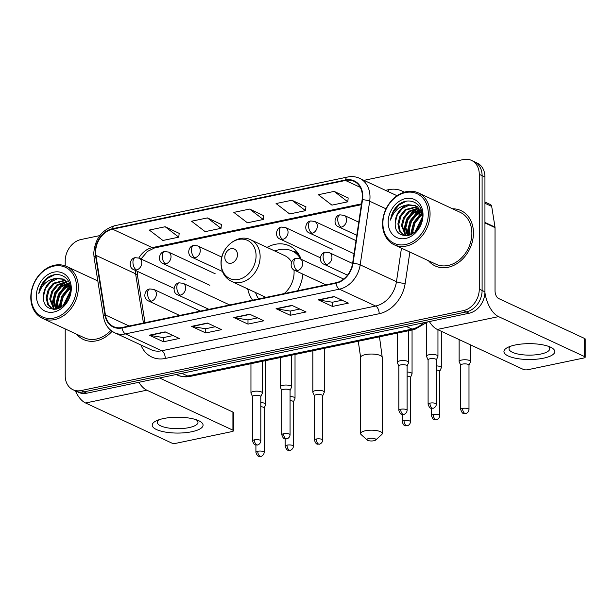 <?xml version="1.0" encoding="UTF-8"?>
<svg xmlns="http://www.w3.org/2000/svg" width="616" height="616" viewBox="0 0 616 616"><rect width="100%" height="100%" fill="white"/><g stroke="black" fill="none" stroke-linecap="round" stroke-linejoin="round"><path stroke-width="0.92" d="M247.724 288.912A33.703 26.596 -65.1 0 0 252.614 300.185M297.528 290.798A33.703 26.596 -65.1 0 0 302.887 274.135M301.155 259.305A33.703 26.596 -65.1 0 0 289.281 245.815A33.703 26.596 -65.1 0 0 267.021 247.386M65.211 328.913L65.211 375.76A19.081 15.054 -65.1 0 0 73.011 389.743L78.679 392.377A19.081 15.054 -65.1 0 0 86.717 393.208L469.092 313.244A19.081 15.054 -65.1 0 0 484.938 291.799L484.938 176.992A19.081 15.054 -65.1 0 0 477.13 163.009L474.297 161.692A19.081 15.054 -65.1 0 1 482.105 175.675A19.081 15.054 -65.1 0 0 474.297 161.692L471.463 160.376A19.081 15.054 -65.1 0 0 463.425 159.544L363.964 180.342M75.845 391.06A19.081 15.054 -65.1 0 0 83.884 391.892L466.258 311.927A19.081 15.054 -65.1 0 0 482.105 290.483L482.105 175.675L482.105 290.483A19.081 15.054 -65.1 0 1 466.258 311.927L83.884 391.892A19.081 15.054 -65.1 0 1 75.845 391.06M76.707 334.257A30.523 24.086 -65.1 0 0 83.499 339.516A30.523 24.086 -65.1 0 0 112.097 331.293A30.523 24.086 -65.1 0 1 83.499 339.516A30.523 24.086 -65.1 0 1 76.707 334.257M428.443 260.699A30.523 24.086 -65.1 0 0 435.243 265.958A30.523 24.086 -65.1 0 0 460.683 260.83A30.523 24.086 -65.1 0 0 473.458 232.979A30.523 24.086 -65.1 0 0 460.976 210.595A30.523 24.086 -65.1 0 0 452.567 208.793A30.523 24.086 -65.1 0 1 460.976 210.595L460.976 210.595A30.523 24.086 -65.1 0 1 473.458 232.979A30.523 24.086 -65.1 0 1 460.683 260.83A30.523 24.086 -65.1 0 1 435.243 265.958A30.523 24.086 -65.1 0 1 428.443 260.699M95.665 252.044A20.351 16.055 114.9 0 1 112.566 229.167L345.476 180.465A20.351 16.055 114.9 0 1 354.054 181.343A20.351 16.055 114.9 0 1 362.116 199.676L352.622 263.294A20.351 16.055 114.9 0 1 335.974 282.752L122.06 327.489A20.351 16.055 114.9 0 1 113.483 326.611A20.351 16.055 114.9 0 1 105.421 314.992L95.919 255.347A20.351 16.055 114.9 0 1 95.665 252.044M95.241 252.129A20.859 16.463 -65.1 0 0 95.503 255.517L105.005 315.161A20.859 16.463 -65.1 0 0 122.06 327.974L335.974 283.237A20.859 16.463 -65.1 0 0 353.037 263.294L362.531 199.676A20.859 16.463 -65.1 0 0 345.476 179.98L112.566 228.69A20.859 16.463 -65.1 0 0 95.241 252.129M348.179 198.021L334.165 191.399L318.318 194.718L331.924 205.128L347.77 201.817L348.186 197.921M305.929 206.853L291.907 200.239L276.068 203.55L289.674 213.968L305.513 210.657L305.936 206.76M179.179 233.364L165.157 226.742L149.311 230.061L162.917 240.471L178.763 237.16L179.187 233.264M221.429 224.524L207.407 217.91L191.561 221.221L205.166 231.639L221.013 228.328L221.437 224.432M263.679 215.692L249.657 209.07L233.818 212.389L247.424 222.8L263.263 219.489L263.687 215.592M73.011 389.743A19.081 15.054 -65.1 0 0 81.05 390.567L463.425 310.61A19.081 15.054 -65.1 0 0 479.271 289.166L479.271 174.359A19.081 15.054 -65.1 0 0 471.463 160.376M99.838 235.582L81.05 239.509A19.081 15.054 -65.1 0 0 65.211 260.953L65.211 265.866M334.165 296.542L348.333 303.126L332.486 306.437L318.318 299.853L334.165 296.542M207.407 323.046L221.575 329.637L205.736 332.948L191.561 326.357L207.407 323.046M165.157 331.885L179.325 338.469L163.486 341.78L149.311 335.196L165.157 331.885M291.907 305.374L306.083 311.965L290.236 315.276L276.068 308.685L291.907 305.374M249.657 314.214L263.833 320.797L247.986 324.108L233.818 317.525L249.657 314.214M247.986 324.108L247.986 319.897M257.573 317.895L247.909 319.912L234.303 317.679A5.09 2.695 -101.8 0 1 233.818 317.525M290.236 315.276L290.236 311.065M299.83 309.055L290.167 311.072L276.561 308.847A5.09 2.695 -101.8 0 1 276.068 308.685M163.486 341.78L163.486 337.568M173.073 335.566L163.409 337.583L149.804 335.35A5.09 2.695 -101.8 0 1 149.311 335.196M205.736 332.948L205.736 328.736M215.323 326.726L205.659 328.744L192.053 326.519A5.09 2.695 -101.8 0 1 191.561 326.357M332.486 306.437L332.486 302.225M342.08 300.223L332.417 302.24L318.811 300.007A5.09 2.695 -101.8 0 1 318.318 299.853M249.657 209.07L263.263 219.489M207.407 217.91L221.013 228.328M165.157 226.742L178.763 237.16M291.907 200.239L305.513 210.657M334.165 191.399L347.77 201.817M191.807 431.724A25.441 7.931 0 0 1 159.521 430.707A25.441 7.931 0 0 1 156.703 420.636A25.441 7.931 0 0 1 163.463 418.557A25.441 7.931 0 0 1 198.568 420.636A25.441 7.931 0 0 1 191.807 431.724M159.159 419.688A20.351 6.345 180 0 0 157.28 422.353A20.351 6.345 180 0 0 168.06 427.951A20.351 6.345 180 0 0 188.973 427.62A20.351 6.345 180 0 0 197.982 422.353A20.351 6.345 180 0 0 196.104 419.688M75.368 390.837A25.441 13.467 78.2 0 0 85.578 402.995L171.656 443.004A3.18 0.993 180 0 0 176.068 443.281L232.055 431.57A3.18 0.993 180 0 0 233.464 430.746A3.18 0.993 180 0 0 232.925 430.191L232.925 412.065L159.567 377.97M138.869 382.297A25.441 13.467 78.2 0 0 146.839 390.182L232.925 430.191M232.925 412.065A3.18 0.993 0 0 1 233.464 412.62L233.464 430.746M76.569 287.325A27.343 21.575 -65.1 0 0 53.862 266.097A27.343 21.575 -65.1 0 0 31.147 296.827A27.343 21.575 -65.1 0 0 53.862 318.064A27.343 21.575 -65.1 0 0 76.569 287.325M78.332 287.441A28.621 22.584 -65.1 0 0 66.628 266.459A28.621 22.584 -65.1 0 0 42.773 271.263A28.621 22.584 -65.1 0 0 30.8 297.374A28.621 22.584 -65.1 0 0 42.504 318.356A28.621 22.584 -65.1 0 0 66.359 313.552A28.621 22.584 -65.1 0 0 78.332 287.441M60.599 307.53L60.329 303.988L62.401 296.204L67.521 289.797L70.386 287.918M61.346 307.068L61.215 304.396L63.286 296.612L68.415 290.213L70.44 288.788M57.95 308.739L56.788 302.34L58.851 294.556L63.979 288.149L69.5 285.208M58.566 308.508L57.673 302.749L59.737 294.964L64.865 288.565L69.754 285.816M55.702 309.27L53.246 300.693L55.309 292.908L60.437 286.502L68.33 283.098M56.225 309.186L54.131 301.101L56.195 293.316L61.323 286.917L68.638 283.583M53.908 309.386L49.703 299.045L51.767 291.26L56.895 284.861L66.952 281.42M54.3 309.386L50.589 299.461L52.653 291.668L57.781 285.27L67.313 281.805M53.823 309.386L52.075 308.785L47.609 304.389L46.162 297.397L48.225 289.612L53.353 283.214L65.404 280.111M53.353 309.363L52.075 308.785M52.529 308.978L48.371 304.55L47.047 297.813L49.111 290.028L54.239 283.622L65.804 280.403M63.91 305.028L70.301 292.107M64.965 303.927L70.055 293.632M68.884 283.052L69.269 283.037M43.505 296.165C41.934 317.194 71.425 310.302 70.455 289.774C71.156 275.052 54.401 269.223 44.66 280.357C41.341 284.215 39.401 288.642 38.831 293.639C41.919 284.4 47.871 279.287 56.711 278.301A15.9 12.543 -65.1 0 0 43.505 296.165L45.569 288.38L50.697 281.974L57.388 278.748L64.149 279.341M56.711 278.301L63.71 279.125L70.37 287.818M36.429 295.726A20.983 16.563 -65.1 0 0 53.862 312.019A20.983 16.563 -65.1 0 0 71.287 288.434A20.983 16.563 -65.1 0 0 53.862 272.141A20.983 16.563 -65.1 0 0 36.429 295.726M42.504 318.356L84.307 337.791A28.621 22.584 -65.1 0 0 110.857 330.361M38.831 293.639L41.672 285.254L47.278 278.517L54.732 274.697M53.746 308.855L52.822 302.425L55.271 292.923L61.446 285.1L67.183 281.805M56.864 309.047L56.364 304.073L58.813 294.571L64.988 286.748L68.992 284.176M59.96 307.877L59.906 305.713L62.355 296.211L68.53 288.396L70.201 287.156M63.617 305.305L70.355 291.614M53.145 308.169L52.383 302.217L54.832 292.715L61.007 284.9L66.143 281.828M56.495 309.132L55.925 303.865L58.374 294.363L64.549 286.54L68.799 283.853M59.559 308.085L59.467 305.513L61.916 296.011L68.091 288.188L70.078 286.74M63.094 305.759L70.409 290.914M373.912 440.748A4.451 1.386 180 0 0 375.637 440.047A4.451 1.386 180 0 0 374.151 438.5A4.451 1.386 180 0 0 368.945 438.446A4.451 1.386 180 0 0 367.221 440.047A4.451 1.386 180 0 0 373.912 440.748M367.221 440.047L361.215 434.657A10.811 3.373 0 0 1 360.614 433.556A10.811 3.373 0 0 1 365.404 430.753A10.811 3.373 0 0 1 376.515 430.576A10.811 3.373 0 0 1 382.243 433.556A10.811 3.373 0 0 1 381.643 434.657L375.637 440.047M237.483 254.631A7.631 6.021 -65.1 0 0 231.146 248.71A7.631 6.021 -65.1 0 0 224.809 257.28A7.631 6.021 -65.1 0 0 231.146 263.209A7.631 6.021 -65.1 0 0 237.483 254.631M284.145 293.593A22.892 18.064 -65.1 0 0 294.086 272.403A22.892 18.064 -65.1 0 0 293.955 269.923M291.553 262.085A22.892 18.064 -65.1 0 0 284.723 255.617L250.766 239.832C237.961 233.11 220.389 247.493 221.021 263.463C221.267 271.91 224.748 277.87 231.462 281.35A22.892 18.064 -65.1 0 0 250.55 277.508A22.892 18.064 -65.1 0 0 260.129 256.618A22.892 18.064 -65.1 0 0 250.766 239.832M300.893 259.182A30.207 23.839 -65.1 0 0 292.053 250.958A30.207 23.839 -65.1 0 0 274.875 251.035M299.992 256.587A30.207 23.839 -65.1 0 0 293.47 251.621L292.053 250.958M255.571 292.562A30.207 23.839 -65.1 0 0 258.643 298.929M231.462 281.35L265.419 297.135A22.892 18.064 -65.1 0 0 265.996 297.389M264.179 408.077L265.712 404.604A5.721 1.786 180 0 0 265.765 404.365A5.721 1.786 180 0 0 264.795 403.372A5.721 1.786 180 0 0 260.807 402.595M264.141 408.162A4.135 1.286 180 0 0 264.179 407.992A4.135 1.286 180 0 0 263.479 407.268A4.135 1.286 180 0 0 260.807 406.722M293.432 401.955L294.972 398.49A5.721 1.786 180 0 0 295.025 398.244A5.721 1.786 180 0 0 294.055 397.251A5.721 1.786 180 0 0 290.067 396.473M293.393 402.048A4.135 1.286 180 0 0 293.432 401.871A4.135 1.286 180 0 0 292.731 401.155A4.135 1.286 180 0 0 290.067 400.6M322.692 395.842L324.232 392.369A5.721 1.786 180 0 0 324.286 392.123A5.721 1.786 180 0 0 323.315 391.129A5.721 1.786 180 0 0 315.369 390.644A5.721 1.786 180 0 0 312.836 392.123A5.721 1.786 180 0 0 312.889 392.369L314.43 395.842M322.653 395.926A4.135 1.286 180 0 0 322.692 395.749A4.135 1.286 180 0 0 321.991 395.033A4.135 1.286 180 0 0 316.254 394.679A4.135 1.286 180 0 0 314.43 395.749L314.43 440.101C316.439 445.868 317.825 443.705 319.404 444.151A4.135 2.187 78.2 0 1 318.557 444.028A4.135 2.187 -101.8 0 1 316.254 439.031A4.135 1.286 180 0 0 314.43 440.101M410.472 377.485L412.004 374.012A5.721 1.786 180 0 0 412.058 373.773A5.721 1.786 180 0 0 411.088 372.772A5.721 1.786 180 0 0 407.107 372.002M410.433 377.57A4.135 1.286 180 0 0 410.472 377.392A4.135 1.286 180 0 0 409.771 376.676A4.135 1.286 180 0 0 407.107 376.13M439.732 371.363L441.264 367.898A5.721 1.786 180 0 0 441.318 367.652A5.721 1.786 180 0 0 440.348 366.659A5.721 1.786 180 0 0 436.359 365.881M439.693 371.456A4.135 1.286 180 0 0 439.732 371.279A4.135 1.286 180 0 0 439.031 370.555A4.135 1.286 180 0 0 436.359 370.008M468.992 365.25L470.524 361.777A5.721 1.786 180 0 0 470.578 361.53A5.721 1.786 180 0 0 469.608 360.537A5.721 1.786 180 0 0 461.669 360.052A5.721 1.786 180 0 0 459.128 361.53A5.721 1.786 180 0 0 459.182 361.777L460.722 365.25M468.945 365.334A4.135 1.286 180 0 0 468.992 365.157A4.135 1.286 180 0 0 468.291 364.441A4.135 1.286 180 0 0 462.554 364.087A4.135 1.286 180 0 0 460.722 365.157L460.722 409.509C462.739 415.276 464.118 413.113 465.704 413.552A4.135 2.187 78.2 0 1 464.857 413.436A4.135 2.187 -101.8 0 1 462.554 408.439A4.135 1.286 180 0 0 460.722 409.509M260.807 396.65L262.347 393.185A5.721 1.786 180 0 0 262.401 392.939A5.721 1.786 180 0 0 261.43 391.945A5.721 1.786 180 0 0 255.009 391.229A5.721 1.786 180 0 0 250.951 392.939A5.721 1.786 180 0 0 251.005 393.185L252.545 396.65M260.768 396.743A4.135 1.286 180 0 0 260.807 396.565A4.135 1.286 180 0 0 260.106 395.849A4.135 1.286 180 0 0 254.377 395.495A4.135 1.286 180 0 0 252.545 396.565L252.545 440.917C254.554 446.685 255.94 444.521 257.519 444.96A4.135 2.187 78.2 0 1 256.68 444.844A4.135 2.187 -101.8 0 1 254.377 439.847A4.135 1.286 180 0 0 252.545 440.917M290.067 390.536L291.607 387.064A5.721 1.786 180 0 0 291.661 386.817A5.721 1.786 180 0 0 290.69 385.824A5.721 1.786 180 0 0 284.269 385.115A5.721 1.786 180 0 0 280.211 386.817A5.721 1.786 180 0 0 280.265 387.064L281.805 390.536M290.028 390.621A4.135 1.286 180 0 0 290.067 390.444A4.135 1.286 180 0 0 289.366 389.728A4.135 1.286 180 0 0 283.63 389.374A4.135 1.286 180 0 0 281.805 390.444L281.805 434.796C283.814 440.563 285.2 438.4 286.779 438.846A4.135 2.187 78.2 0 1 285.932 438.723A4.135 2.187 -101.8 0 1 283.63 433.726A4.135 1.286 180 0 0 281.805 434.796M407.107 366.058L408.639 362.593A5.721 1.786 180 0 0 408.693 362.347A5.721 1.786 180 0 0 407.723 361.353A5.721 1.786 180 0 0 401.301 360.637A5.721 1.786 180 0 0 397.243 362.347A5.721 1.786 180 0 0 397.297 362.593L398.837 366.058M407.068 366.15A4.135 1.286 180 0 0 407.107 365.973A4.135 1.286 180 0 0 406.406 365.25A4.135 1.286 180 0 0 400.67 364.903A4.135 1.286 180 0 0 398.837 365.973L398.837 410.325C400.854 416.093 402.233 413.921 403.819 414.368A4.135 2.187 78.2 0 1 402.972 414.252A4.135 2.187 -101.8 0 1 400.67 409.255A4.135 1.286 180 0 0 398.837 410.325M436.359 359.944L437.899 356.471A5.721 1.786 180 0 0 437.953 356.225A5.721 1.786 180 0 0 436.983 355.232A5.721 1.786 180 0 0 430.561 354.523A5.721 1.786 180 0 0 426.503 356.225A5.721 1.786 180 0 0 426.557 356.471L428.097 359.944M436.32 360.029A4.135 1.286 180 0 0 436.359 359.852A4.135 1.286 180 0 0 435.658 359.136A4.135 1.286 180 0 0 429.93 358.781A4.135 1.286 180 0 0 428.097 359.852L428.097 404.204C430.107 409.971 431.493 407.807 433.079 408.246A4.135 2.187 78.2 0 1 432.232 408.131A4.135 2.187 -101.8 0 1 429.93 403.133A4.135 1.286 180 0 0 428.097 404.204M543.543 358.173A25.441 7.931 0 0 1 511.265 357.149A25.441 7.931 0 0 1 508.446 347.077A25.441 7.931 0 0 1 515.199 344.999A25.441 7.931 0 0 1 550.304 347.077A25.441 7.931 0 0 1 543.543 358.173M510.903 346.13A20.351 6.345 180 0 0 509.024 348.795A20.351 6.345 180 0 0 519.796 354.392A20.351 6.345 180 0 0 540.709 354.061A20.351 6.345 180 0 0 549.726 348.795A20.351 6.345 180 0 0 547.847 346.13M429.344 321.552A25.441 13.467 78.2 0 0 437.314 329.437L523.4 369.446A3.18 0.993 180 0 0 527.812 369.723L583.791 358.012A3.18 0.993 180 0 0 585.2 357.188A3.18 0.993 180 0 0 584.661 356.641L584.661 338.507L498.575 298.498A6.36 3.365 -101.8 0 1 495.033 290.806L495.033 227.627L484.938 222.93M484.923 292.562A25.441 13.467 78.2 0 0 498.575 316.624L584.661 356.641M584.661 338.507A3.18 0.993 0 0 1 585.2 339.062L585.2 357.188M484.938 202.017L490.436 204.574A3.18 2.51 114.9 0 1 491.691 206.391L494.995 227.112A3.18 2.51 114.9 0 1 495.033 227.627M428.305 213.775A27.343 21.575 -65.1 0 0 405.598 192.538A27.343 21.575 -65.1 0 0 382.89 223.269A27.343 21.575 -65.1 0 0 405.598 244.506A27.343 21.575 -65.1 0 0 428.305 213.775M430.068 213.883A28.621 22.584 -65.1 0 0 418.364 192.9A28.621 22.584 -65.1 0 0 394.51 197.705A28.621 22.584 -65.1 0 0 382.536 223.824A28.621 22.584 -65.1 0 0 394.24 244.798A28.621 22.584 -65.1 0 0 418.102 239.994A28.621 22.584 -65.1 0 0 430.068 213.883M394.24 244.798L436.043 264.233A28.621 22.584 -65.1 0 0 459.898 259.421A28.621 22.584 -65.1 0 0 471.871 233.31A28.621 22.584 -65.1 0 0 460.167 212.328L418.364 192.9M412.335 233.972L412.073 230.43L414.137 222.645L419.265 216.239L422.122 214.36M413.082 233.518L412.959 230.838L415.022 223.054L420.15 216.655L422.176 215.238M409.686 235.181L408.531 228.782L410.595 220.998L415.723 214.591L421.236 211.65M410.31 234.95L409.417 229.19L411.48 221.406L416.608 215.007L421.49 212.258M407.438 235.72L404.989 227.135L407.053 219.35L412.181 212.944L420.066 209.54M407.969 235.628L405.875 227.55L407.938 219.758L413.067 213.359L420.382 210.025M405.651 235.828L401.447 225.487L403.511 217.702L408.639 211.303L418.688 207.862M406.036 235.828L402.333 225.903L404.396 218.118L409.525 211.712L419.049 208.246M405.567 235.828L403.819 235.227L399.345 230.831L397.905 223.839L399.969 216.054L405.097 209.656L417.148 206.553M405.097 235.805L403.819 235.227M404.265 235.42L400.107 230.992L398.791 224.255L400.854 216.47L405.983 210.064L417.548 206.845M415.646 231.47L422.037 218.549M416.709 230.376L421.791 220.074M395.249 222.607C393.67 243.636 423.161 236.744 422.191 216.216C422.899 201.494 406.144 195.665 396.396 206.799C393.085 210.657 391.145 215.092 390.575 220.081C393.655 210.841 399.615 205.729 408.447 204.743A15.9 12.543 -65.1 0 0 395.249 222.607L397.312 214.822L402.44 208.416L409.124 205.19L415.885 205.782M408.447 204.743L415.446 205.567L422.114 214.26M388.165 222.168A20.983 16.563 -65.1 0 0 405.598 238.461A20.983 16.563 -65.1 0 0 423.023 214.876A20.983 16.563 -65.1 0 0 405.598 198.583A20.983 16.563 -65.1 0 0 388.165 222.168M390.575 220.081L393.416 211.696L399.014 204.959L406.475 201.139M405.482 235.297L404.566 228.867L407.014 219.365L413.182 211.542L418.918 208.246M408.601 235.489L408.108 230.515L410.556 221.013L416.732 213.19L420.728 210.618M411.704 234.319L411.65 232.155L414.098 222.661L420.274 214.838L421.945 213.598M415.353 231.747L422.091 218.056M404.881 234.611L404.119 228.659L406.568 219.157L412.743 211.342L417.879 208.27M408.231 235.574L407.661 230.307L410.11 220.805L416.285 212.99L420.543 210.295M411.296 234.527L411.203 231.955L413.652 222.453L419.827 214.63L421.814 213.182M414.838 232.201L422.153 217.356M86.717 393.208L81.05 390.567M484.938 176.992L479.271 174.359M484.938 291.799L479.271 289.166M469.092 313.244L463.425 310.61M427.72 321.891L414.637 329.468L190.313 376.376C185.678 377.323 181.235 376.838 176.984 374.913A25.441 20.074 -65.1 0 0 187.711 376.014L181.882 373.304M190.313 376.376A12.72 6.73 -101.8 0 1 187.711 376.014L412.035 329.098L406.206 326.395M414.637 329.468A12.72 6.73 -101.8 0 1 412.035 329.098A25.441 20.074 -65.1 0 0 423.569 322.761M112.566 229.167L152.244 247.617A20.351 16.055 -65.1 0 0 138.823 257.996M135.343 270.393A20.351 16.055 -65.1 0 0 135.343 270.486A20.351 16.055 -65.1 0 0 135.597 273.789L143.436 323.023M385.485 190.344L388.688 189.674A6.36 3.365 -101.8 0 1 388.457 191.73M388.688 189.674A31.801 25.094 114.9 0 1 404.212 192.2M397.02 195.765A25.441 20.074 -65.1 0 0 395.872 195.172L359.598 178.317A25.441 20.074 114.9 0 1 369.677 201.224L360.183 264.849A25.441 20.074 114.9 0 1 339.377 289.173L125.464 333.903A6.36 3.365 -101.8 0 1 122.06 327.974M345.476 179.98A6.36 3.365 -101.8 0 1 347.57 177.031L114.661 225.733C101.848 229.745 94.879 238.962 93.763 253.399L94.079 257.496A6.36 2.533 -9 0 1 95.503 255.517M335.974 283.237A6.36 3.365 78.2 0 0 339.377 289.173L375.652 306.029A25.441 20.074 -65.1 0 0 396.458 281.704L401.463 248.156M353.037 263.294A6.36 1.371 8.5 0 1 360.183 264.849L396.458 281.704A6.36 1.371 -171.5 0 0 405.197 283.314A31.801 25.094 114.9 0 1 379.194 313.721L165.281 358.458A31.801 25.094 114.9 0 1 140.91 344.968M94.079 257.496L103.58 317.148A6.36 2.533 -9 0 1 105.005 315.161M165.281 358.458A6.36 3.365 -101.8 0 0 161.739 350.766L125.464 333.903A25.441 20.074 114.9 0 1 114.745 332.802L151.02 349.665A25.441 20.074 -65.1 0 0 161.739 350.766L375.652 306.029A6.36 3.365 -101.8 0 1 379.194 313.721M362.531 199.676A6.36 1.371 8.5 0 1 369.677 201.224L386.063 208.839M114.661 225.733A6.36 3.365 78.2 0 0 112.566 228.69M409.863 252.06L405.197 283.314M345.476 180.465L360.252 187.333M361.492 203.85L152.244 247.617A11.45 6.06 -101.8 0 0 154.585 247.94L147.494 251.405L141.01 258.997M95.919 255.347L135.597 273.789A11.45 4.566 171 0 1 137.537 275.837L144.999 322.692M105.421 314.992L129.129 326.01M250.042 314.391L234.303 317.679M207.792 323.223L192.053 326.519M165.542 332.062L149.804 335.35M292.292 305.551L276.561 308.847M334.542 296.72L318.811 300.007M146.839 390.182L85.578 402.995M379.487 336.813L382.243 357.419A10.811 3.373 180 0 0 376.515 354.446A10.811 3.373 180 0 0 365.404 354.616A10.811 3.373 180 0 0 360.614 357.419L358.273 341.249M256.071 255.779A21.029 16.594 -65.1 0 0 238.608 239.447A21.029 16.594 -65.1 0 0 221.144 263.078A21.029 16.594 -65.1 0 0 238.608 279.41A21.029 16.594 -65.1 0 0 256.071 255.779M298.39 253.784A30.492 24.062 -65.1 0 0 293.031 251.413M174.043 288.38L133.795 269.677C128.036 267.621 129.776 258.227 135.181 257.68A6.36 3.365 78.2 0 0 132.941 262.262A6.36 3.365 -101.8 0 0 136.483 269.947A6.36 5.02 -65.1 0 0 141.757 262.801A6.36 5.02 -65.1 0 0 139.162 258.142L185.924 279.872M133.795 269.677A6.36 5.02 -65.1 0 0 136.483 269.947M257.742 451.274A4.135 1.286 180 0 0 255.91 452.344C257.927 458.112 259.305 455.94 260.891 456.387A4.135 2.187 78.2 0 1 260.044 456.271A4.135 2.187 -101.8 0 1 257.742 451.274A4.135 1.286 180 0 1 261.985 451.205A4.135 1.286 180 0 1 264.179 452.344L264.179 407.992M209.817 285.293L163.055 263.556C157.296 261.5 159.036 252.113 164.434 251.567A6.36 3.365 78.2 0 0 162.193 256.14A6.36 3.365 -101.8 0 0 165.735 263.833A6.36 5.02 -65.1 0 0 171.017 256.687A6.36 5.02 -65.1 0 0 168.422 252.021L215.177 273.758M163.055 263.556A6.36 5.02 -65.1 0 0 165.735 263.833M287.002 445.152A4.135 1.286 180 0 0 285.17 446.223C287.179 451.99 288.565 449.826 290.151 450.265A4.135 2.187 78.2 0 1 289.304 450.15A4.135 2.187 -101.8 0 1 287.002 445.152A4.135 1.286 180 0 1 291.245 445.083A4.135 1.286 180 0 1 293.432 446.223L293.432 401.871M222.453 271.448L192.315 257.434C186.556 255.386 188.296 245.992 193.694 245.445A6.36 3.365 78.2 0 0 191.453 250.027A6.36 3.365 -101.8 0 0 194.995 257.711A6.36 5.02 -65.1 0 0 200.277 250.566A6.36 5.02 -65.1 0 0 197.674 245.9L221.829 257.126M192.315 257.434A6.36 5.02 -65.1 0 0 194.995 257.711M322.692 395.749L322.692 440.101A4.135 1.286 180 0 0 320.505 438.969A4.135 1.286 180 0 0 316.254 439.031M320.335 257.788L280.095 239.077C274.328 237.029 276.068 227.635 281.474 227.088A6.36 3.365 78.2 0 0 279.233 231.67A6.36 3.365 -101.8 0 0 282.775 239.355A6.36 5.02 -65.1 0 0 288.057 232.209A6.36 5.02 -65.1 0 0 285.454 227.543L332.216 249.28M280.095 239.077A6.36 5.02 -65.1 0 0 282.775 239.355M404.034 420.674A4.135 1.286 180 0 0 402.202 421.744C404.219 427.512 405.598 425.348 407.184 425.795A4.135 2.187 78.2 0 1 406.337 425.671A4.135 2.187 -101.8 0 1 404.034 420.674A4.135 1.286 180 0 1 408.285 420.613A4.135 1.286 180 0 1 410.472 421.744L410.472 377.392M354.046 253.738L309.355 232.964C303.588 230.908 305.328 221.521 310.733 220.967A6.36 3.365 78.2 0 0 308.493 225.548A6.36 3.365 -101.8 0 0 312.035 233.241A6.36 5.02 -65.1 0 0 317.317 226.087A6.36 5.02 -65.1 0 0 314.714 221.429L356.002 240.617M309.355 232.964A6.36 5.02 -65.1 0 0 312.035 233.241M433.294 414.56A4.135 1.286 180 0 0 431.462 415.631C433.479 421.398 434.858 419.227 436.444 419.673A4.135 2.187 78.2 0 1 435.597 419.558A4.135 2.187 -101.8 0 1 433.294 414.56A4.135 1.286 180 0 1 437.537 414.491A4.135 1.286 180 0 1 439.732 415.631L439.732 371.279M356.795 235.297L338.608 226.842C332.848 224.786 334.588 215.4 339.986 214.853A6.36 3.365 78.2 0 0 337.745 219.427A6.36 3.365 -101.8 0 0 341.287 227.119A6.36 5.02 -65.1 0 0 346.569 219.974A6.36 5.02 -65.1 0 0 343.974 215.307L358.758 222.184M338.608 226.842A6.36 5.02 -65.1 0 0 341.287 227.119M468.992 365.157L468.992 409.509A4.135 1.286 180 0 0 466.797 408.37A4.135 1.286 180 0 0 462.554 408.439M179.649 315.446L148.425 300.939C142.666 298.883 144.406 289.489 149.804 288.942A6.36 3.365 78.2 0 0 147.563 293.524A6.36 3.365 -101.8 0 0 151.113 301.209A6.36 5.02 -65.1 0 0 156.387 294.063A6.36 5.02 -65.1 0 0 153.792 289.405L200.462 311.095M148.425 300.939A6.36 5.02 -65.1 0 0 151.113 301.209M260.807 396.565L260.807 440.917A4.135 1.286 180 0 0 258.62 439.778A4.135 1.286 180 0 0 254.377 439.847M208.909 309.332L177.685 294.818C171.926 292.762 173.666 283.375 179.064 282.829A6.36 3.365 78.2 0 0 176.823 287.403A6.36 3.365 -101.8 0 0 180.365 295.095A6.36 5.02 -65.1 0 0 185.647 287.949A6.36 5.02 -65.1 0 0 183.044 283.283L229.722 304.974M177.685 294.818A6.36 5.02 -65.1 0 0 180.365 295.095M290.067 390.444L290.067 434.796A4.135 1.286 180 0 0 287.88 433.664A4.135 1.286 180 0 0 283.63 433.726M325.941 284.854L294.725 270.339C288.958 268.291 290.698 258.897 296.103 258.35A6.36 3.365 78.2 0 0 293.863 262.932A6.36 3.365 -101.8 0 0 297.405 270.616A6.36 5.02 -65.1 0 0 302.687 263.471A6.36 5.02 -65.1 0 0 300.084 258.805L343.636 279.048M294.725 270.339A6.36 5.02 -65.1 0 0 297.405 270.616M407.107 365.973L407.107 410.325A4.135 1.286 180 0 0 404.912 409.186A4.135 1.286 180 0 0 400.67 409.255M347.501 275.152L323.978 264.226C318.218 262.17 319.958 252.783 325.364 252.229A6.36 3.365 78.2 0 0 323.115 256.81A6.36 3.365 -101.8 0 0 326.665 264.495A6.36 5.02 -65.1 0 0 331.939 257.349A6.36 5.02 -65.1 0 0 329.344 252.691L352.591 263.494M323.978 264.226A6.36 5.02 -65.1 0 0 326.665 264.495M436.359 359.852L436.359 404.204A4.135 1.286 180 0 0 434.172 403.064A4.135 1.286 180 0 0 429.93 403.133M498.575 316.624L437.314 329.437M484.938 222.438L494.995 227.112M491.691 206.391L484.938 203.249M176.984 374.913L176.122 374.513M103.58 317.148C104.897 324.532 108.616 329.752 114.745 332.802M359.598 178.317C355.825 176.592 351.813 176.168 347.57 177.031M137.537 275.837L137.306 271.31M361.369 204.697L154.585 247.94M97.813 280.95L66.628 266.459M382.243 357.419L382.243 433.556M360.614 357.419L360.614 433.556M292.877 251.336L297.266 252.221M265.765 360.599L265.765 404.365M135.181 257.68L139.162 258.142M255.91 452.344L255.91 444.975M264.179 452.344C263.902 455.986 260.075 456.764 260.891 456.387M295.025 354.477L295.025 398.244M164.434 251.567L168.422 252.021M285.17 446.223L285.17 438.862M293.432 446.223C293.162 449.865 289.335 450.65 290.151 450.265M324.286 348.363L324.286 392.123M193.694 245.445L197.674 245.9M312.836 350.75L312.836 392.123M322.692 440.101C322.422 443.743 318.588 444.529 319.404 444.151M412.058 330.007L412.058 373.773M281.474 227.088L285.454 227.543M402.202 421.744L402.202 414.383M410.472 421.744C410.202 425.387 406.368 426.172 407.184 425.795M441.318 331.3L441.318 367.652M310.733 220.967L314.714 221.429M431.462 415.631L431.462 408.269M439.732 415.631C439.454 419.273 435.627 420.05 436.444 419.673M470.578 344.898L470.578 361.53M339.986 214.853L343.974 215.307M459.128 339.578L459.128 361.53M468.992 409.509C468.714 413.151 464.887 413.937 465.704 413.552M250.951 363.694L250.951 392.939M262.401 361.299L262.401 392.939M260.807 440.917C260.537 444.56 256.71 445.345 257.519 444.96M149.804 288.942L153.792 289.405M280.211 357.573L280.211 386.817M291.661 355.186L291.661 386.817M290.067 434.796C289.797 438.438 285.963 439.223 286.779 438.846M179.064 282.829L183.044 283.283M397.243 333.102L397.243 362.347M408.693 330.707L408.693 362.347M407.107 410.325C406.83 413.967 403.003 414.745 403.819 414.368M296.103 258.35L300.084 258.805M426.503 323.123L426.503 356.225M437.953 329.737L437.953 356.225M436.359 404.204C436.09 407.846 432.263 408.631 433.079 408.246M325.364 252.229L329.344 252.691"/></g></svg>
